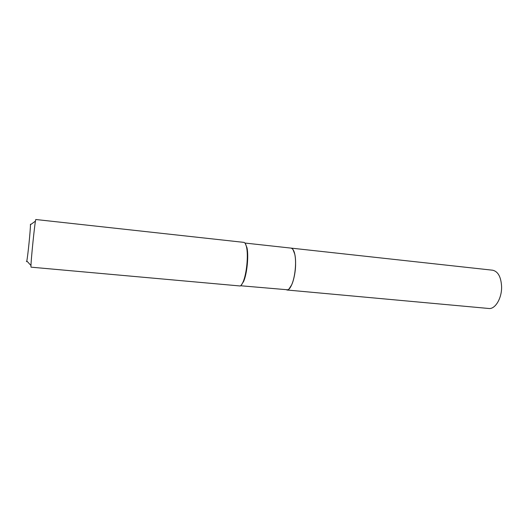 <?xml version="1.0" encoding="UTF-8"?>
<svg xmlns="http://www.w3.org/2000/svg" width="528" height="528" viewBox="0 0 528 528"><rect width="100%" height="100%" fill="white"/><g stroke="black" fill="none" stroke-linecap="round" stroke-linejoin="round"><path stroke-width="0.79" d="M286.862 289.991L488.783 308.484C495.172 309.448 501.917 298.261 501.6 286.664C501.052 276.923 498.062 271.438 492.637 270.211L291.073 248.107C294.241 249.15 295.739 254.965 295.581 265.571C295.185 278.223 290.598 290.756 286.862 289.991L286.829 289.984M240.629 285.754L287.852 289.799C289.159 289.219 290.426 287.562 291.647 284.83C295.099 277.352 296.63 262.132 294.736 254.113C293.872 250.345 292.631 248.338 291.007 248.101L244.926 243.045M30.433 224.202L30.446 224.723C30.525 229.654 27.859 256.172 26.796 260.984L26.42 261.65M31.06 267.168L30.987 266.845C30.545 263.683 35.264 217.853 35.858 219.516L243.804 242.365C244.979 242.537 245.896 244.147 246.556 247.21C248.47 255.519 246.589 274.243 243.058 281.998C242.128 284.143 241.197 285.47 240.273 285.991L31.06 267.168M241.072 285.344L243.56 281.596C247.005 274.032 248.84 255.803 246.965 247.705L245.276 243.533M288.974 289.034L291.707 284.783C295.145 277.332 296.67 262.159 294.782 254.173L292.954 249.467M26.796 260.984L30.994 265.511M30.446 224.723L35.462 221.126M246.965 247.705L246.556 247.21M243.56 281.596L243.058 281.998"/></g></svg>
